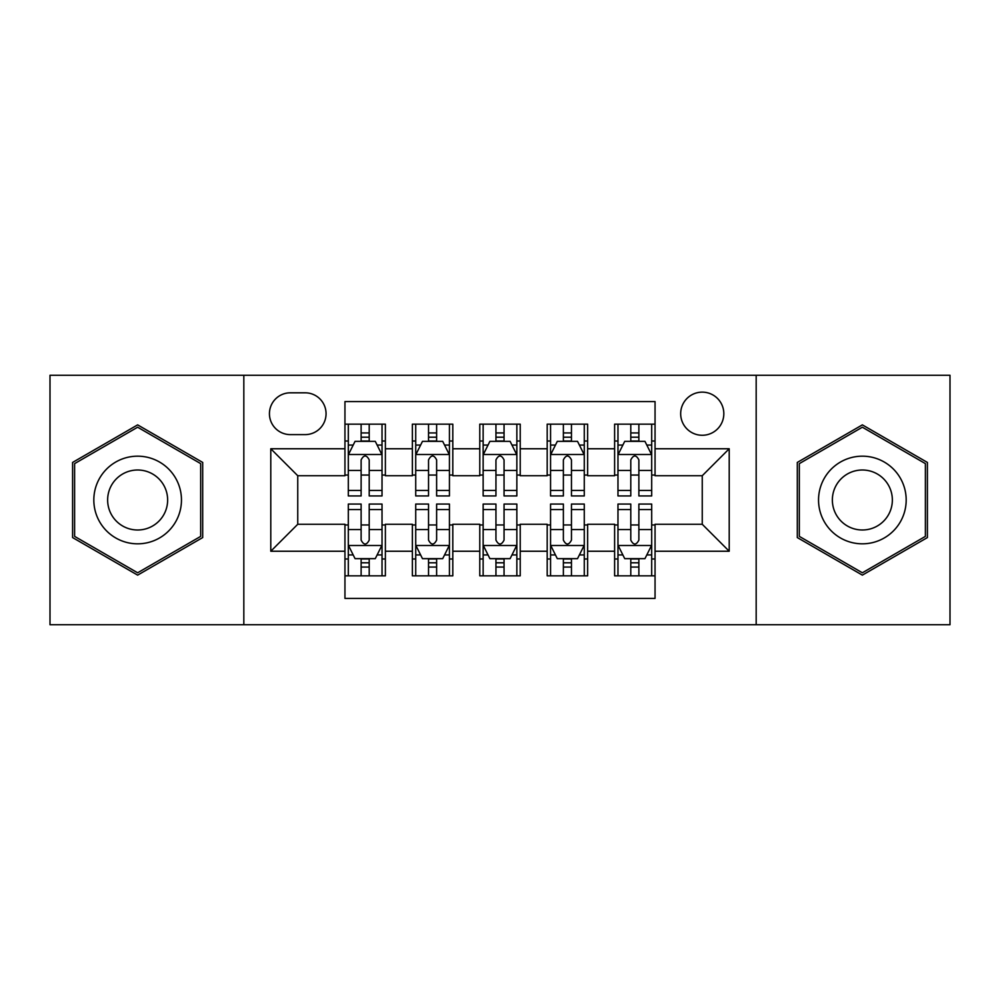 <?xml version="1.0" encoding="UTF-8"?>
<svg xmlns="http://www.w3.org/2000/svg" width="1000" height="1000" viewBox="0 0 1000 1000"><rect width="100%" height="100%" fill="white"/><g stroke="black" fill="none" stroke-linecap="round" stroke-linejoin="round"><path stroke-width="1.5" d="M702.25 392.137A21.575 21.575 0 0 0 680.675 413.713A21.575 21.575 0 0 0 702.25 435.275A21.575 21.575 0 0 0 723.825 413.713A21.575 21.575 0 0 0 702.25 392.137M756.175 624.725L950 624.725L950 375.275L756.175 375.275L756.175 624.725L243.825 624.725L243.825 375.275L50 375.275L50 624.725L243.825 624.725M655.05 424.162L614.612 424.162L614.612 448.762L587.638 448.762L587.638 475.725L614.612 475.725L614.612 448.762M587.638 448.762L587.638 424.162L547.188 424.162L547.188 448.762L520.225 448.762L520.225 475.725L547.188 475.725L547.188 448.762M520.225 448.762L520.225 424.162L479.775 424.162L479.775 448.762L452.812 448.762L452.812 475.725L479.775 475.725L479.775 448.762M452.812 448.762L452.812 424.162L412.362 424.162L412.362 475.725L385.387 475.725L385.387 424.162L344.95 424.162M344.95 575.837L385.387 575.837L385.387 524.275L412.362 524.275L412.362 575.837L452.812 575.837L452.812 524.275L479.775 524.275L479.775 551.237L452.812 551.237M479.775 551.237L479.775 575.837L520.225 575.837L520.225 524.275L547.188 524.275L547.188 551.237L520.225 551.237M547.188 551.237L547.188 575.837L587.638 575.837L587.638 524.275L614.612 524.275L614.612 551.237L587.638 551.237M290.338 434.613L305.163 434.613A20.9 20.9 0 0 0 326.062 413.713A20.9 20.9 0 0 0 305.163 392.812L290.338 392.812A20.9 20.9 0 0 0 269.438 413.713A20.9 20.9 0 0 0 290.338 434.613M756.175 375.275L243.825 375.275M655.05 448.762L655.05 401.575L344.95 401.575L344.95 475.725L297.75 475.725L297.75 524.275L344.95 524.275L344.95 598.425L655.05 598.425L655.05 524.275L702.25 524.275L702.25 475.725L655.05 475.725L655.05 448.762L729.212 448.762L729.212 551.237L655.05 551.237M344.95 551.237L270.788 551.237L270.788 448.762L344.95 448.762M614.612 551.237L614.612 575.837L655.05 575.837M344.95 441.012L348.312 441.012M361.125 441.012L369.212 441.012M382.025 441.012L385.387 441.012M344.95 475.05L348.312 475.05M361.125 475.05L369.212 475.05M382.025 475.05L385.387 475.05M344.95 524.95L348.312 524.95M361.125 524.95L369.212 524.95M382.025 524.95L385.387 524.95M344.95 558.987L348.312 558.987M361.125 558.987L369.212 558.987M382.025 558.987L385.387 558.987M412.362 475.05L415.725 475.05M428.537 475.05L436.625 475.05M449.438 475.05L452.812 475.05M412.362 441.012L415.725 441.012M428.537 441.012L436.625 441.012M449.438 441.012L452.812 441.012M412.362 524.95L415.725 524.95M428.537 524.95L436.625 524.95M449.438 524.95L452.812 524.95M412.362 558.987L415.725 558.987M428.537 558.987L436.625 558.987M449.438 558.987L452.812 558.987M479.775 524.95L483.15 524.95M495.95 524.95L504.05 524.95M516.85 524.95L520.225 524.95M479.775 558.987L483.15 558.987M495.95 558.987L504.05 558.987M516.85 558.987L520.225 558.987M479.775 441.012L483.15 441.012M495.95 441.012L504.05 441.012M516.85 441.012L520.225 441.012M479.775 475.05L483.15 475.05M495.95 475.05L504.05 475.05M516.85 475.05L520.225 475.05M547.188 524.95L550.562 524.95M563.375 524.95L571.462 524.95M584.275 524.95L587.638 524.95M547.188 558.987L550.562 558.987M563.375 558.987L571.462 558.987M584.275 558.987L587.638 558.987M547.188 441.012L550.562 441.012M563.375 441.012L571.462 441.012M584.275 441.012L587.638 441.012M547.188 475.05L550.562 475.05M563.375 475.05L571.462 475.05M584.275 475.05L587.638 475.05M614.612 524.95L617.975 524.95M630.788 524.95L638.875 524.95M651.688 524.95L655.05 524.95M614.612 558.987L617.975 558.987M630.788 558.987L638.875 558.987M651.688 558.987L655.05 558.987M614.612 441.012L617.975 441.012M630.788 441.012L638.875 441.012M651.688 441.012L655.05 441.012M614.612 475.05L617.975 475.05M630.788 475.05L638.875 475.05M651.688 475.05L655.05 475.05M297.75 475.725L270.788 448.762M297.75 524.275L270.788 551.237M729.212 448.762L702.25 475.725M729.212 551.237L702.25 524.275M137.637 575.125L202.7 537.562L202.7 462.438L137.637 424.875L72.588 462.438L72.588 537.562L137.637 575.125M927.412 462.438L862.362 424.875L797.3 462.438L797.3 537.562L862.362 575.125L927.412 537.562L927.412 462.438M369.212 432.925L361.125 432.925M382.025 490.462L369.212 490.462L369.212 495.95L382.025 495.95L382.025 454.837L375.275 441.35L355.05 441.35L348.312 454.837L348.312 495.95L361.125 495.95L361.125 490.462L348.312 490.462M348.312 454.837L348.312 424.162M382.025 454.837L382.025 424.162M361.125 441.35L361.125 424.162M369.212 424.162L369.212 441.35M369.212 490.462L369.212 459.888C366.525 454.688 363.825 454.688 361.125 459.888L361.125 490.462M361.125 567.075L369.212 567.075M348.312 509.538L361.125 509.538L361.125 504.05L348.312 504.05L348.312 545.163L355.05 558.65L375.275 558.65L382.025 545.163L382.025 504.05L369.212 504.05L369.212 509.538L382.025 509.538M382.025 545.163L382.025 575.837M348.312 545.163L348.312 575.837M369.212 558.65L369.212 575.837M361.125 575.837L361.125 558.65M361.125 509.538L361.125 540.112C363.812 545.312 366.512 545.312 369.212 540.112L369.212 509.538M137.637 456.175A43.825 43.825 0 0 0 93.825 500A43.825 43.825 0 0 0 137.637 543.825A43.825 43.825 0 0 0 181.462 500A43.825 43.825 0 0 0 137.637 456.175M137.637 470A30 30 0 0 0 107.638 500A30 30 0 0 0 137.637 530A30 30 0 0 0 167.638 500A30 30 0 0 0 137.637 470M200.675 536.388L137.637 572.788L74.612 536.388L74.612 463.612L137.637 427.212L200.675 463.612L200.675 536.388M824.412 478.088A43.825 43.825 0 0 0 840.45 537.95A43.825 43.825 0 0 0 900.312 521.912A43.825 43.825 0 0 0 884.275 462.05A43.825 43.825 0 0 0 824.412 478.088M836.375 485A30 30 0 0 0 847.362 525.975A30 30 0 0 0 888.337 515A30 30 0 0 0 877.362 474.025A30 30 0 0 0 836.375 485M925.387 463.612L925.387 536.388L862.362 572.788L799.325 536.388L799.325 463.612L862.362 427.212L925.387 463.612M436.625 432.925L428.537 432.925M449.438 490.462L436.625 490.462L436.625 495.95L449.438 495.95L449.438 454.837L442.7 441.35L422.475 441.35L415.725 454.837L415.725 495.95L428.537 495.95L428.537 490.462L415.725 490.462M415.725 454.837L415.725 424.162M449.438 454.837L449.438 424.162M428.537 441.35L428.537 424.162M436.625 424.162L436.625 441.35M436.625 490.462L436.625 459.888C433.938 454.688 431.238 454.688 428.537 459.888L428.537 490.462M504.05 432.925L495.95 432.925M516.85 490.462L504.05 490.462L504.05 495.95L516.85 495.95L516.85 454.837L510.112 441.35L489.888 441.35L483.15 454.837L483.15 495.95L495.95 495.95L495.95 490.462L483.15 490.462M483.15 454.837L483.15 424.162M516.85 454.837L516.85 424.162M495.95 441.35L495.95 424.162M504.05 424.162L504.05 441.35M504.05 490.462L504.05 459.888C501.35 454.688 498.65 454.688 495.95 459.888L495.95 490.462M571.462 432.925L563.375 432.925M584.275 490.462L571.462 490.462L571.462 495.95L584.275 495.95L584.275 454.837L577.525 441.35L557.3 441.35L550.562 454.837L550.562 495.95L563.375 495.95L563.375 490.462L550.562 490.462M550.562 454.837L550.562 424.162M584.275 454.837L584.275 424.162M563.375 441.35L563.375 424.162M571.462 424.162L571.462 441.35M571.462 490.462L571.462 459.888C568.763 454.688 566.075 454.688 563.375 459.888L563.375 490.462M638.875 432.925L630.788 432.925M651.688 490.462L638.875 490.462L638.875 495.95L651.688 495.95L651.688 454.837L644.95 441.35L624.725 441.35L617.975 454.837L617.975 495.95L630.788 495.95L630.788 490.462L617.975 490.462M617.975 454.837L617.975 424.162M651.688 454.837L651.688 424.162M630.788 441.35L630.788 424.162M638.875 424.162L638.875 441.35M638.875 490.462L638.875 459.888C636.188 454.688 633.488 454.688 630.788 459.888L630.788 490.462M428.537 567.075L436.625 567.075M415.725 509.538L428.537 509.538L428.537 504.05L415.725 504.05L415.725 545.163L422.475 558.65L442.7 558.65L449.438 545.163L449.438 504.05L436.625 504.05L436.625 509.538L449.438 509.538M449.438 545.163L449.438 575.837M415.725 545.163L415.725 575.837M436.625 558.65L436.625 575.837M428.537 575.837L428.537 558.65M428.537 509.538L428.537 540.112C431.238 545.312 433.925 545.312 436.625 540.112L436.625 509.538M495.95 567.075L504.05 567.075M483.15 509.538L495.95 509.538L495.95 504.05L483.15 504.05L483.15 545.163L489.888 558.65L510.112 558.65L516.85 545.163L516.85 504.05L504.05 504.05L504.05 509.538L516.85 509.538M516.85 545.163L516.85 575.837M483.15 545.163L483.15 575.837M504.05 558.65L504.05 575.837M495.95 575.837L495.95 558.65M495.95 509.538L495.95 540.112C498.65 545.312 501.35 545.312 504.05 540.112L504.05 509.538M563.375 567.075L571.462 567.075M550.562 509.538L563.375 509.538L563.375 504.05L550.562 504.05L550.562 545.163L557.3 558.65L577.525 558.65L584.275 545.163L584.275 504.05L571.462 504.05L571.462 509.538L584.275 509.538M584.275 545.163L584.275 575.837M550.562 545.163L550.562 575.837M571.462 558.65L571.462 575.837M563.375 575.837L563.375 558.65M563.375 509.538L563.375 540.112C566.062 545.312 568.763 545.312 571.462 540.112L571.462 509.538M630.788 567.075L638.875 567.075M617.975 509.538L630.788 509.538L630.788 504.05L617.975 504.05L617.975 545.163L624.725 558.65L644.95 558.65L651.688 545.163L651.688 504.05L638.875 504.05L638.875 509.538L651.688 509.538M651.688 545.163L651.688 575.837M617.975 545.163L617.975 575.837M638.875 558.65L638.875 575.837M630.788 575.837L630.788 558.65M630.788 509.538L630.788 540.112C633.475 545.312 636.175 545.312 638.875 540.112L638.875 509.538M412.362 551.237L385.387 551.237M412.362 448.762L385.387 448.762M381.85 454.5L348.488 454.5M348.312 445.062L353.2 445.062M377.137 445.062L382.025 445.062M361.125 470.462L348.312 470.462M382.025 470.462L369.212 470.462M369.212 437.212L361.125 437.212M348.488 545.5L381.85 545.5M382.025 554.938L377.137 554.938M353.2 554.938L348.312 554.938M369.212 529.538L382.025 529.538M348.312 529.538L361.125 529.538M361.125 562.788L369.212 562.788M449.275 454.5L415.9 454.5M415.725 445.062L420.613 445.062M444.55 445.062L449.438 445.062M428.537 470.462L415.725 470.462M449.438 470.462L436.625 470.462M436.625 437.212L428.537 437.212M516.688 454.5L483.312 454.5M483.15 445.062L488.038 445.062M511.962 445.062L516.85 445.062M495.95 470.462L483.15 470.462M516.85 470.462L504.05 470.462M504.05 437.212L495.95 437.212M584.1 454.5L550.725 454.5M550.562 445.062L555.45 445.062M579.388 445.062L584.275 445.062M563.375 470.462L550.562 470.462M584.275 470.462L571.462 470.462M571.462 437.212L563.375 437.212M651.513 454.5L618.15 454.5M617.975 445.062L622.863 445.062M646.8 445.062L651.688 445.062M630.788 470.462L617.975 470.462M651.688 470.462L638.875 470.462M638.875 437.212L630.788 437.212M415.9 545.5L449.275 545.5M449.438 554.938L444.55 554.938M420.613 554.938L415.725 554.938M436.625 529.538L449.438 529.538M415.725 529.538L428.537 529.538M428.537 562.788L436.625 562.788M483.312 545.5L516.688 545.5M516.85 554.938L511.962 554.938M488.038 554.938L483.15 554.938M504.05 529.538L516.85 529.538M483.15 529.538L495.95 529.538M495.95 562.788L504.05 562.788M550.725 545.5L584.1 545.5M584.275 554.938L579.388 554.938M555.45 554.938L550.562 554.938M571.462 529.538L584.275 529.538M550.562 529.538L563.375 529.538M563.375 562.788L571.462 562.788M618.15 545.5L651.513 545.5M651.688 554.938L646.8 554.938M622.863 554.938L617.975 554.938M638.875 529.538L651.688 529.538M617.975 529.538L630.788 529.538M630.788 562.788L638.875 562.788"/></g></svg>
